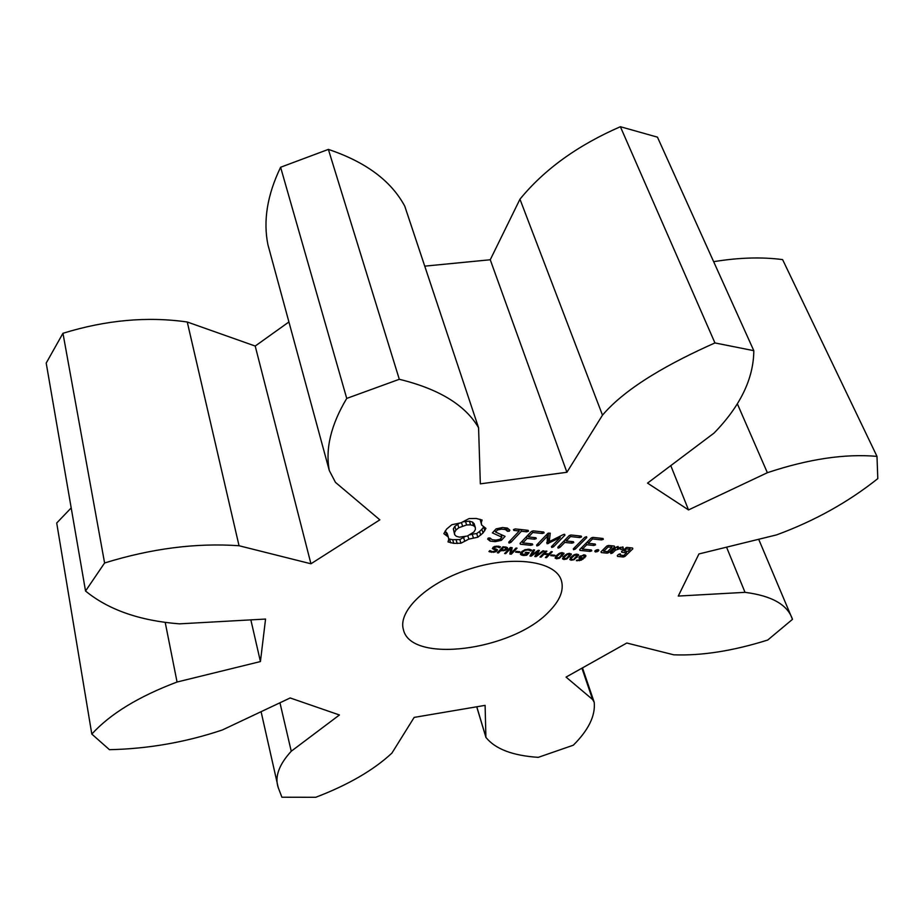 <?xml version="1.0" encoding="UTF-8"?>
<svg xmlns="http://www.w3.org/2000/svg" width="924" height="924" viewBox="0 0 924 924"><rect width="100%" height="100%" fill="white"/><g stroke="black" fill="none" stroke-linecap="round" stroke-linejoin="round"><path stroke-width="1.39" d="M767.74 640.032L792.48 619.346C787.687 604.781 771.863 595.784 745.021 592.342L678.274 596.061L698.937 553.95L776.564 534.892C814.321 521.044 848.07 502.275 877.8 478.62L876.991 456.375C844.998 453.557 808.454 459.009 767.359 472.707L688.519 509.921L647.539 483.113L714.102 433.033C740.367 406.006 753.603 378.551 753.811 350.681L714.945 342.931C671.621 362.208 626.703 386.659 602.483 415.165L566.897 472.279L480.341 483.841L478.574 427.766C465.442 405.139 439.016 388.981 399.307 379.29L346.731 398.417C331 424.74 325.19 448.787 329.302 470.57L335.47 482.374L379.845 519.842L310.938 563.779L239.039 545.738C196.292 542.735 151.478 548.486 104.597 562.982L85.539 591.025C108.478 609.817 139.79 620.766 179.499 623.85L265.558 619.057L260.429 661.561L177.062 682.028C138.658 696.511 110.245 713.859 91.811 734.083L109.459 749.687C148.175 748.833 185.828 742.249 222.407 729.948L290.171 697.955L339.42 714.98L291.245 751.235C278.909 764.737 274.567 776.853 278.228 787.606L281.901 797.227L315.765 797.285C348.244 784.857 373.631 770.119 391.926 753.095L414.16 717.394L485.1 705.37L485.909 737.375C495.206 749.006 512.658 755.659 538.276 757.345L573.33 745.194C588.576 729.983 595.541 715.684 594.213 702.286L592.619 699.526L566.054 677.096L626.795 643.023L673.792 654.816C701.778 655.855 733.09 650.923 767.74 640.032M758.696 539.281L792.48 619.346M726.553 547.17L745.021 592.342M876.991 456.375L782.605 259.609C761.826 256.86 738.842 257.553 713.651 261.677M753.811 350.681L657.461 137.156L620.385 126.715C577.719 145.287 544.248 169.45 519.958 199.203L490.251 259.76L424.74 266.147M478.574 427.766L404.77 206.191C391.175 180.861 365.708 161.931 328.367 149.399L280.607 167.256C267.29 194.872 263.063 220.686 267.914 244.675L329.302 470.57M288.912 321.968L255.209 346.05L187.26 322.002C147.343 316.274 105.913 320.027 62.959 333.287L46.2 363.074L85.539 591.025M71.194 507.911L56.711 523.007L91.811 734.083M548.637 611.988C560.013 600.623 564.241 590.032 561.295 580.214C555.359 561.191 513.617 555.081 470.963 568.583C428.228 581.831 397.447 610.672 403.43 629.694C410.88 664.01 512.219 650.531 548.637 611.988M469.069 518.572L461.007 522.811L451.824 524.728L446.615 529.082L443.843 533.656L448.29 536.971L448.775 539.304L448.024 541.914L453.776 543.381L460.949 543.22L468.861 539.096L477.858 537.202L483.067 532.94L485.943 528.401L481.67 525.063L481.265 522.695L482.085 520.016L476.218 518.456L469.069 518.572M497.505 549.826L494.929 552.09L488.935 551.57L489.87 550.565L492.434 551.686L495.714 550.889L495.992 550.265L492.353 548.602L494.929 546.327L500.496 546.812L499.595 547.77L497.124 546.777L494.109 547.539L493.832 548.163L497.505 549.826M507.623 548.255L505.035 550.427L500.612 550.669L498.498 552.91L497.32 552.795L503.026 546.742L507.415 547.632M517.036 548.163L511.318 554.181L509.875 554.042L510.822 548.232L505.717 553.626L504.619 553.522L510.337 547.482L512.15 547.666L511.272 552.968L515.95 548.059L517.036 548.163M519.865 551.755L519.173 552.483L515.523 552.113L516.204 551.397L519.865 551.755M529.198 552.656L526.726 555.22L523.019 555.463L520.397 554.227L521.448 551.894L524.855 549.745L528.99 549.249L531.647 550.103L530.746 551.039L528.135 549.907L525.202 550.323L522.672 551.998L521.829 553.892L525.964 554.712L527.385 553.245L525.063 553.014L525.733 552.309L529.198 552.656M496.061 528.909L492.388 532.882L501.928 537.191L500.011 539.246L495.945 540.113L492.18 539.72L489.951 537.953L488.219 538.068L487.664 539.142L490.182 541.129L495.229 541.649L501.374 540.332L505.082 536.37L495.576 532.039L497.482 529.983L501.582 529.117L505.382 529.521L507.553 531.312L509.286 531.184L509.863 530.122L507.357 528.054L502.46 527.523L496.061 528.909M513.848 530.422L519.242 531.011L508.72 542.192L509.055 543.069L510.857 542.411L521.402 531.242L526.692 531.82L528.516 531.184L528.112 530.318L515.269 528.921L513.478 529.556L513.848 530.422L513.548 529.533M533.113 530.861L531.369 531.496L520.039 543.416L520.397 544.236L530.953 545.333L532.744 544.721L532.339 543.889L522.857 542.896L527.119 538.438L534.499 539.212L536.301 538.588L535.908 537.733L528.528 536.948L532.79 532.478L542.296 533.506L544.109 532.882L543.728 532.016L533.113 530.861M542.954 550.796L544.074 550.9L536.07 556.629L534.788 556.502L537.768 551.385L531.219 556.144L529.96 556.017L533.437 549.826L534.615 549.942L531.635 555.093L538.207 550.311L539.373 550.427L536.324 555.613L542.954 550.796M552.298 551.744L546.511 557.657L545.379 557.542L548.209 554.654L543.947 554.227L541.129 557.126L539.986 557.01L545.761 551.074L546.904 551.189L544.629 553.522L548.879 553.95L551.166 551.628L552.298 551.744M554.966 555.266L554.261 555.982L550.716 555.624L551.409 554.92L554.966 555.266M564.033 553.638L559.459 558.258L556.525 558.777L555.081 558.073L556.618 555.428L559.609 553.176L563.848 553.106M571.379 554.377L566.793 558.985L563.871 559.505L562.439 558.812L563.986 556.167L566.978 553.926L571.182 553.834M578.678 555.116L574.081 559.701L571.171 560.221L569.762 559.54L571.309 556.906L574.301 554.666L578.482 554.562M549.26 541.626L550.242 533.148L547.92 533.298L536.578 545.068L536.902 545.945L538.68 545.287L547.389 536.255L547.158 543.786L560.233 537.606L551.455 546.604L551.755 547.47L553.534 546.823L564.957 535.135L564.576 534.291L563.351 534.557L549.26 541.626L548.036 538.057L548.602 533.067M581.219 536.105L570.928 534.984L569.196 535.608L557.796 547.262L558.084 548.128L559.852 547.482L564.807 542.434L571.979 543.173L573.758 542.561L573.411 541.718L566.239 540.967L570.547 536.567L579.775 537.572L581.566 536.959L581.219 536.105M586.509 536.682L584.73 537.329L573.307 548.868L573.585 549.722L575.34 549.075L586.775 537.56L586.509 536.682M585.747 556.502L581.231 560.198L576.333 560.625L582.778 558.489L579.544 558.535L578.851 557.946L579.487 556.595L584.384 554.862L585.862 555.59L585.747 556.502L585.227 555.047M598.024 549.607L598.81 550.092L598.498 550.97L595.61 551.998L594.825 551.501L595.137 550.623L598.024 549.607L598.498 550.97M603.014 538.484L592.908 537.387L591.198 537.999L579.671 549.584L579.972 550.381L590.032 551.42L591.787 550.831L591.441 550.011L582.409 549.075L586.74 544.733L593.774 545.483L595.541 544.871L595.206 544.04L588.172 543.289L592.503 538.946L601.559 539.928L603.337 539.316L603.014 538.484M608.801 552.598L614.622 546.869L614.345 546.072L608.489 545.449L606.802 546.038L600.993 551.79L601.27 552.575L607.126 553.176L608.801 552.598L608.223 551.016M618.087 546.477L616.4 547.054L610.568 552.783L610.868 553.568L612.543 552.991L615.465 550.127L620.662 548.452L620.859 549.526L623.261 548.752L623.007 546.996L617.394 548.232L618.087 546.477L618.375 547.274M626.784 547.401L621.517 551.489L621.783 552.275L626.564 552.771L623.746 555.509L619.969 555.116L620.258 553.788L618.583 554.365L617.29 555.613L617.555 556.398L623.319 556.987L624.971 556.41L632.813 548.798L632.559 548.013L626.784 547.401M581.924 668.191L592.619 699.526M476.784 706.779L485.77 736.705M737.525 404.227L767.359 472.707M670.778 465.627L688.519 509.921M620.385 126.715L714.945 342.931M279.96 702.783L291.245 751.235M519.958 199.203L602.483 415.165M490.251 259.76L566.897 472.279M328.367 149.399L399.307 379.29M280.607 167.256L346.731 398.417M165.338 623.042L177.062 682.028M250.854 619.877L260.429 661.561M255.209 346.05L310.938 563.779M187.26 322.002L239.039 545.738M62.959 333.287L104.597 562.982M481.265 522.695L480.168 519.311M481.67 525.063L480.122 519.3M445.068 531.15L447.147 533.287L448.29 536.971M446.627 535.054L445.495 531.358M484.823 530.688L483.714 527.246M483.067 532.94L481.889 529.29L483.541 527.154M480.723 535.135L479.556 531.485L481.889 529.29M477.858 537.202L476.692 533.552L479.556 531.485M448.683 538.865L452.644 539.708L459.806 539.57L464.957 536.625M450.681 542.85L449.549 539.177M473.354 537.826L472.187 534.164L476.692 533.552M453.776 543.381L452.644 539.708M468.861 539.096L467.821 535.816M469.993 534.788L472.187 534.164M457.23 543.508L456.086 539.847M464.645 540.921L463.502 537.26M460.949 543.22L459.806 539.57M499.514 547.759L499.029 546.28M499.595 547.77L499.122 546.303M500.612 550.669L500.288 549.653M498.498 552.91L498.175 551.905M511.318 554.181L510.337 551.224M511.272 552.968L510.452 550.496M510.822 548.232L510.591 547.505M505.717 553.626L505.405 552.691M519.173 552.483L518.907 551.663M526.726 555.22L526.403 554.261M527.385 553.245L527.119 552.448M530.746 551.039L530.214 549.468M530.642 551.027L530.099 549.433M494.409 530.688L495.264 531.081M501.928 537.191L501.051 534.534M509.286 531.184L508.581 529.059M507.553 531.312L506.444 527.951M505.382 529.521L504.804 527.777M501.582 529.117L501.154 527.8M497.482 529.983L497.054 528.69M490.182 541.129L489.177 538.011M495.576 532.039L494.941 530.11M495.229 541.649L494.687 539.974M501.374 540.332L500.75 538.449M519.242 531.011L518.664 529.29M509.055 543.069L508.754 542.145M510.857 542.411L510.244 540.563M521.402 531.242L520.824 529.521M526.692 531.82L526.102 530.099M520.397 544.236L520.096 543.347M542.296 533.506L541.707 531.797M530.953 545.333L530.399 543.682M532.79 532.478L532.328 531.15M528.528 536.948L527.916 535.135M522.857 542.896L522.256 541.083M527.119 538.438L526.507 536.613M534.499 539.212L533.922 537.525M536.324 555.613L535.943 554.516M536.07 556.629L535.573 555.151M537.768 551.385L537.56 550.773M531.635 555.093L531.196 553.811M531.219 556.144L530.722 554.666M546.511 557.657L546.188 556.722M548.209 554.654L547.932 553.857M544.629 553.522L544.305 552.575M543.947 554.227L543.624 553.28M541.129 557.126L540.806 556.179M554.261 555.982L553.984 555.174M553.534 546.823L552.933 545.091M551.755 547.47L551.455 546.604M536.902 545.945L536.59 545.056M560.233 537.606L559.794 536.347M538.68 545.287L538.08 543.52M548.406 543.531L547.181 539.962L548.475 539.316M547.389 536.255L546.777 534.476M547.158 543.786L546.708 542.492M579.775 537.572L579.175 535.885M570.547 536.567L570.096 535.285M566.239 540.967L565.638 539.258M559.852 547.482L559.263 545.761M564.807 542.434L564.206 540.713M571.979 543.173L571.39 541.51M586.775 537.56L586.463 536.694M575.34 549.075L574.751 547.412M582.778 558.489L583.044 559.205M597.147 551.744L596.465 549.861M595.61 551.998L595.125 550.646M601.559 539.928L600.958 538.253M592.503 538.946L592.053 537.687M579.972 550.381L579.683 549.572M588.172 543.289L587.583 541.637M590.032 551.42L589.454 549.815M593.774 545.483L593.173 543.82M582.409 549.075L581.82 547.424M586.74 544.733L586.139 543.081M614.622 546.869L614.333 546.072M607.126 553.176L606.548 551.582M617.394 548.232L616.909 546.881M610.868 553.568L610.579 552.783M612.543 552.991L611.965 551.409M615.465 550.127L614.887 548.544M623.261 548.752L622.591 546.95M620.662 548.452L620.235 547.308M632.813 548.798L632.513 548.013M624.971 556.41L624.405 554.862M626.564 552.771L625.952 551.154M623.319 556.987L622.73 555.405M619.969 555.116L619.565 554.019M620.535 554.562L620.247 553.788M463.374 521.783L469.392 521.159L472.453 522.037L474.104 523.677L475.283 527.35L475.41 529.51L473.943 531.981L467.382 536.024L459.424 537.156L456.352 536.313L454.666 534.696L453.338 528.851L454.781 526.38L459.124 523.342M454.666 534.696L454.493 532.547L455.936 530.064L458.812 527.731L466.608 524.959L470.559 524.844L469.392 521.159M470.559 524.844L473.631 525.71L472.453 522.037M473.631 525.71L475.283 527.35M454.493 532.547L453.338 528.851M455.936 530.064L454.781 526.38M458.812 527.731L457.657 524.047M462.531 525.975L461.469 522.614M466.608 524.959L465.442 521.263M503.545 547.562L501.27 549.976L504.481 549.896L506.19 548.498L503.291 546.765M501.27 549.976L500.935 548.96M559.205 557.646L562.647 553.557L559.863 553.788L556.814 556.583L556.421 557.865L559.205 557.646M566.551 558.373L569.993 554.296L567.232 554.527L564.183 557.311L563.779 558.593L566.551 558.373M573.85 559.101L577.396 555.185L574.555 555.266L571.494 558.038L571.09 559.32L574.081 559.701M584.603 555.959L582.097 555.74L580.191 557.576L583.344 557.923L584.522 556.583L584.199 554.85L584.615 556.005M580.168 557.403L579.787 556.317M608.073 546.962L611.907 547.378L607.53 551.686L603.695 551.282L608.073 546.962L607.634 545.749M611.907 547.378L611.318 545.749M603.695 551.282L603.118 549.688M626.345 548.902L630.133 549.295L628.008 551.362L624.22 550.97L626.345 548.902L625.906 547.701M630.133 549.295L629.533 547.689M624.22 550.97L623.642 549.41M497.054 550.889L496.477 549.122M496.153 551.57L495.876 550.704M494.929 552.09L494.733 551.478M493.439 552.39L493.22 551.72M491.764 552.379L491.487 551.513M494.109 547.539L493.855 546.731M490.159 552.09L489.72 550.727M495.345 546.893L495.137 546.269M497.124 546.777L496.893 546.038M498.637 547.147L498.313 546.142M495.391 549.872L495.021 548.729M494.548 549.641L494.167 548.452M493.566 549.399L492.919 547.378M507.068 549.156L506.41 547.135M506.167 549.884L505.878 549.006M505.035 550.427L504.816 549.768M503.511 550.785L503.291 550.115M501.79 550.785L501.536 549.999M524.797 555.463L524.589 554.816M523.019 555.463L522.73 554.608M521.344 555.093L520.628 552.956M522.672 551.998L522.36 551.074M525.202 550.323L524.994 549.688M528.135 549.907L527.893 549.191M529.209 550.115L528.921 549.237M529.926 550.404L529.556 549.318M530.353 550.727L529.902 549.387M562.462 556.005L562.115 555.024M559.459 558.258L559.239 557.622M556.525 558.777L555.717 556.433M569.796 556.745L569.45 555.774M566.793 558.985L566.574 558.362M563.871 559.505L563.074 557.195M577.084 557.472L576.749 556.514M571.171 560.221L570.374 557.946M584.673 557.853L584.338 556.883M579.279 560.753L579.071 560.175M577.246 560.822L576.957 560.002M579.544 558.535L579.036 557.114M580.399 558.697L579.614 556.467M581.485 558.697L581.265 558.061M504.712 547.678L504.446 546.893M505.578 547.828L505.301 546.973M506.063 548.071L505.717 547.02M556.317 557.542L555.867 556.26M556.352 557.345L555.948 556.156M556.814 556.583L556.467 555.578M557.773 555.543L557.449 554.643M558.858 554.527L558.593 553.765M559.863 553.788L559.655 553.164M560.88 553.372L560.683 552.795M561.919 553.314L561.677 552.633M562.647 553.557L562.323 552.633M563.663 558.281L563.224 556.999M563.709 558.073L563.305 556.906M564.183 557.311L563.836 556.329M565.13 556.283L564.818 555.382M566.216 555.266L565.95 554.504M567.232 554.527L567.013 553.903M568.237 554.123L568.041 553.545M569.276 554.053L569.034 553.384M569.993 554.296L569.669 553.372M571.02 558.801L570.616 557.646M571.494 558.038L571.148 557.068M572.453 557.01L572.141 556.121M573.538 555.994L573.273 555.255M574.555 555.266L574.335 554.654M575.56 554.862L575.352 554.284M576.588 554.793L576.345 554.123M577.304 555.035L576.98 554.123M580.191 557.288L579.833 556.271M580.642 556.675L580.364 555.89M583.714 555.52L583.483 554.85M584.291 555.659L584.003 554.839M594.213 702.286L582.466 667.89M485.909 737.375L476.715 706.791M278.228 787.606L261.088 711.688M505.774 547.031L506.179 548.255M555.844 556.283L556.329 557.726M562.37 552.633L562.739 553.707M563.201 557.033L563.686 558.454M569.715 553.384L570.096 554.446M577.026 554.123L577.396 555.185M579.752 556.34L580.191 557.576"/></g></svg>
